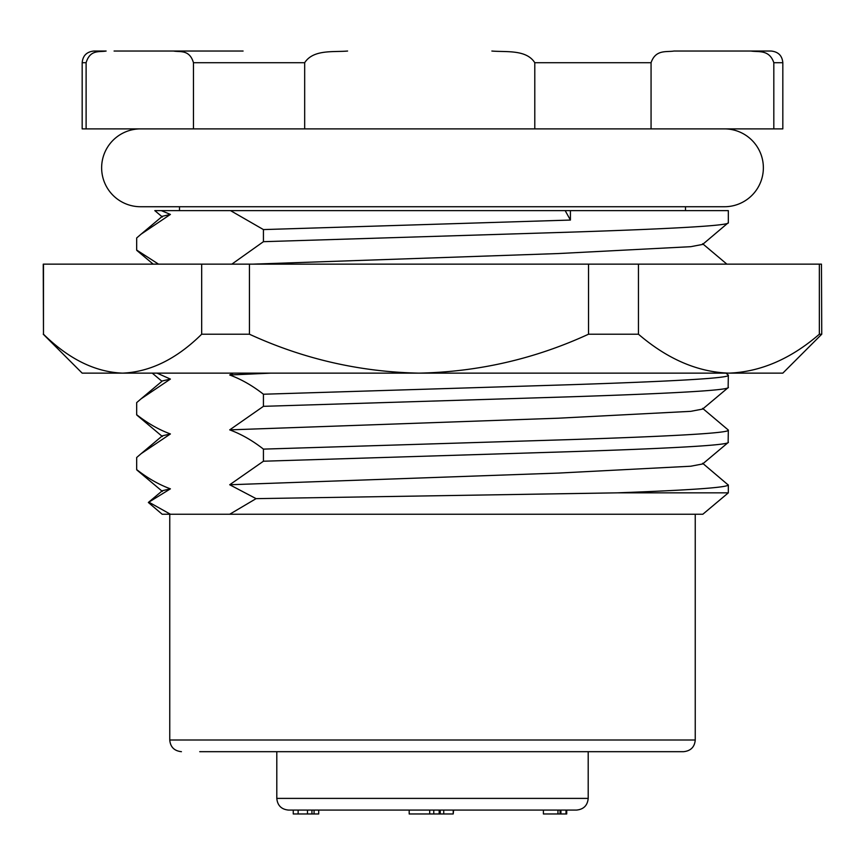 <?xml version="1.0" encoding="UTF-8"?>
<svg xmlns="http://www.w3.org/2000/svg" width="865" height="865" viewBox="0 0 865 865"><rect width="100%" height="100%" fill="white"/><g stroke="black" fill="none" stroke-linecap="round" stroke-linejoin="round"><path stroke-width="1.3" d="M169.756 514.243L169.756 740.008L695.244 740.008C694.617 747.036 690.724 750.928 683.566 751.685L199.728 751.685M137.773 470.43L136.67 469.663L136.681 457.499L136.67 469.663M137.773 415.546L136.67 414.778L136.681 402.614L136.67 414.778M137.773 250.893L136.67 250.126L136.681 237.962L136.67 250.126M252.623 264.149L558.53 253.542L690.724 246.687L702.629 244.427L728.33 222.683L728.33 210.628L570.413 210.628L570.413 220.056L263.436 229.582L263.436 241.681L570.413 232.144C666.32 229.009 730.914 225.711 728.319 222.619M728.319 375.302L728.135 387.661L702.629 409.08L690.724 411.34L558.53 418.195L229.712 429.873C241.216 434.111 252.461 440.523 263.436 449.119L263.436 461.218L570.413 451.681C666.32 448.546 730.914 445.248 728.319 442.156M725.984 373.139L728.319 375.172C730.914 378.264 666.32 381.562 570.413 384.709L263.436 394.235L263.436 406.334L570.413 396.797C666.32 393.661 730.914 390.364 728.319 387.271M728.319 430.186L728.135 442.545L702.629 463.964L690.724 466.224L558.53 473.079L229.712 484.757L256.083 498.64L617.318 492.845L728.33 492.845L728.319 484.941C727.4 487.503 690.4 490.131 617.318 492.845M702.629 408.377L728.319 430.056C730.914 433.149 666.32 436.447 570.413 439.593L263.436 449.119M728.319 485.07L702.629 463.262M570.413 210.628L154.803 210.628L161.29 210.628L170.405 214.423L141.125 234.134L162.371 216.282L170.405 214.423M148.347 502.479L162.371 490.704L170.405 488.844L148.347 502.479L162.166 514.243L702.834 514.243L728.33 492.845M136.681 457.499L141.125 453.671L170.405 433.96C158.901 429.721 147.656 423.309 136.681 414.713M141.125 453.671L162.371 435.819L170.405 433.96M136.681 402.614L141.125 398.787L170.405 379.075L157.041 373.139M141.125 398.787L162.371 380.935L170.405 379.075M136.681 237.962L141.125 234.134M233.301 373.139L229.712 374.988L270.81 373.139M229.712 374.988C241.216 379.227 252.461 385.639 263.436 394.235M726.892 264.149L702.629 243.725M230.523 210.628L263.436 229.582M570.413 220.056L565.18 210.628M170.405 488.844C158.89 484.605 147.656 478.194 136.681 469.598M158.533 264.149L136.681 250.061M263.436 461.218L229.712 484.757M263.436 406.334L229.712 429.873M263.436 241.681L231.831 264.149M149.029 502.241L170.405 514.243M229.712 514.243L256.083 498.64M114.083 51.035L243.097 51.035M93.853 51.035L106.136 51.035C99.551 52.311 90.165 49.197 86.111 62.713L86.111 128.885L82.175 128.885L82.175 62.713C82.802 55.684 86.695 51.792 93.853 51.035M750.917 51.035C758.464 52.278 769.288 49.283 773.818 62.713L773.818 128.885L782.825 128.885L782.825 62.713C782.198 55.684 778.305 51.792 771.148 51.035L673.954 51.035C666.418 52.311 655.692 49.197 651.064 62.713L651.064 128.885L534.786 128.885L534.786 62.713C526.309 49.283 506.025 52.278 491.871 51.035M534.786 128.885L304.675 128.885L304.675 62.713C313.368 49.197 333.468 52.311 347.589 51.035M173.454 51.035C180.039 52.278 189.5 49.262 193.468 62.713L193.468 128.885L86.111 128.885M304.675 128.885L193.468 128.885M773.818 128.885L651.064 128.885M140.562 128.885A38.925 38.925 0 0 0 101.638 167.81A38.925 38.925 0 0 0 140.562 206.735L724.438 206.735A38.925 38.925 0 0 0 763.363 167.81A38.925 38.925 0 0 0 724.438 128.885M821.458 264.149L821.75 334.214L819.35 334.214L819.35 264.149L821.458 264.149M638.457 264.149L638.457 334.214L588.524 334.214L588.524 264.149L819.35 264.149M43.477 264.149L43.477 334.214L43.25 264.149L249.434 264.149L249.434 334.214L201.675 334.214L201.675 264.149M249.434 264.149L588.524 264.149M201.675 334.214C176.622 358.953 150.261 371.928 122.571 373.139L82.175 373.139L43.25 334.214M821.75 334.214L782.825 373.139L122.571 373.139C95.193 372.069 68.832 359.094 43.477 334.214M588.524 334.214C534.732 358.953 478.215 371.928 418.984 373.139C359.808 371.95 303.291 358.975 249.434 334.214M819.35 334.214C790.707 358.953 760.562 371.928 728.903 373.139C697.601 372.069 667.456 359.094 638.457 334.214M543.404 810.073L543.404 813.965L566.726 813.965L566.726 810.073L576.523 810.073L288.478 810.073L293.257 810.073L293.257 813.965L298.133 813.965L298.133 810.073L311.941 810.073L311.941 813.965L314.071 813.965L314.071 810.073L316.493 810.073M554.649 810.073L511.042 810.073M557.957 813.965L557.957 810.073L566.034 810.073L566.034 813.965M293.635 810.073L298.133 810.073M429.7 813.965L433.765 813.965L433.765 810.073L429.7 810.073L429.7 813.965L409.188 813.965L409.188 810.073M314.071 813.965L318.72 813.965L318.72 810.073M298.133 813.965L311.941 813.965M433.765 813.965L453.206 813.965L453.206 810.073M453.206 813.965L453.617 810.073M443.734 813.965L443.734 810.073M440.253 813.965L440.253 810.073M439.171 813.965L439.171 810.073M560.909 813.965L560.909 810.073M560.077 813.965L560.077 810.073M86.111 62.713L82.175 62.713M304.675 62.713L193.468 62.713M651.064 62.713L534.786 62.713M782.825 62.713L773.818 62.713M276.8 751.685L276.8 798.395L588.2 798.395C587.508 805.488 583.615 809.38 576.523 810.073M307.475 813.965L307.475 810.073M685.513 210.628L685.513 206.735M695.244 514.243L695.244 740.008M162.371 491.407L136.865 469.987M162.371 436.522L136.865 415.103M161.96 381.292L152.251 373.139M153.181 264.149L136.865 250.45M162.371 216.985L154.803 210.628M179.488 210.628L179.488 206.735M169.756 740.008C170.383 747.036 174.276 750.928 181.434 751.685M588.2 751.685L588.2 798.395M276.8 798.395C277.492 805.488 281.385 809.38 288.478 810.073"/></g></svg>
